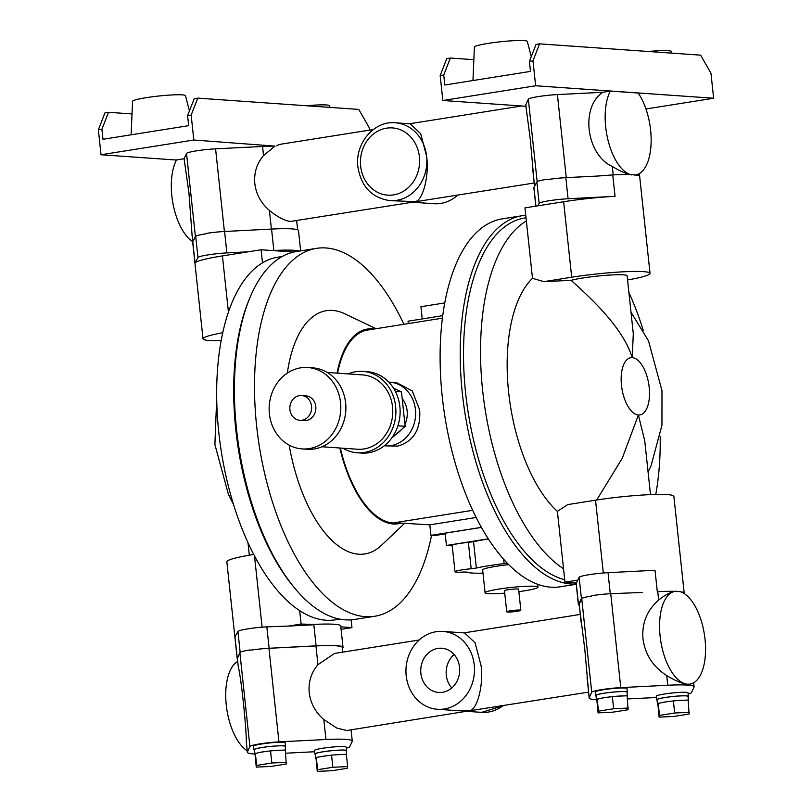 <?xml version="1.0" encoding="UTF-8"?>
<svg xmlns="http://www.w3.org/2000/svg" width="812" height="812" viewBox="0 0 812 812"><rect width="100%" height="100%" fill="white"/><g stroke="black" fill="none" stroke-linecap="round" stroke-linejoin="round"><path stroke-width="1.22" d="M444.743 302.927L420.92 306.703L422.23 318.933M481.435 527.353L430.949 535.372L434.339 535.605L445.199 533.88M488.327 538.813L446.438 545.471L452.233 545.877M446.438 545.471L445.118 533.179L481.465 527.404M442.713 315.685L408.06 321.187L408.314 323.582M430.949 535.372L429.822 524.836L476.187 517.477M482.988 573.13A42.569 4.06 -6.1 0 1 471.985 573.039A42.569 4.06 -6.1 0 1 467.073 572.074L463.682 572.024A13.479 1.289 -6.1 0 1 456.648 572.176A13.479 1.289 -6.1 0 1 455.004 571.739L452.182 545.41A13.479 1.289 -6.1 0 1 468.362 542.416L473.548 541.695A42.569 4.06 -6.1 0 1 488.448 539.006M472.726 510.322L394.622 522.725L429.822 524.836M455.004 571.739A13.479 1.289 -6.1 0 1 471.173 568.755L476.36 568.024A42.569 4.06 -6.1 0 1 504.12 563.619L507.297 563.132M508.769 564.634A26.603 2.537 173.9 0 0 482.653 569.973L485.089 592.801A26.603 2.537 173.9 0 0 488.347 593.653A26.603 2.537 173.9 0 0 504.749 593.156M337.619 373.165A97.552 45.797 -99 0 1 367.46 330.068L442.388 318.172M388.786 382.107A31.922 28.024 94 0 1 389.811 382.158L396.52 382.625L412.232 390.927L419.662 409.887C420.91 429.416 413.612 441.484 397.768 446.082L385.355 445.859A31.922 28.024 94 0 1 384.33 445.758M397.038 522.887A97.552 45.797 -99 0 1 340.35 448.031M518.858 591.643A26.603 2.537 173.9 0 0 538.001 587.147A26.603 2.537 173.9 0 0 534.743 586.284A26.603 2.537 173.9 0 0 504.851 588.213A26.603 2.537 173.9 0 0 485.089 592.801M389.811 382.158A31.922 28.024 94 0 1 415.622 412.77A31.922 28.024 94 0 1 390.958 445.605A31.922 28.024 94 0 1 385.355 445.859M400.854 523.161A98.556 46.274 -99 0 1 339.852 448.001M337.061 373.124A98.556 46.274 -99 0 1 373.977 329.033M520.847 610.279L518.604 589.218A7.095 0.68 173.9 0 0 517.731 588.984A7.095 0.68 173.9 0 0 509.763 589.502A7.095 0.68 173.9 0 0 504.496 590.72L506.739 611.791A7.095 0.68 173.9 0 0 507.612 612.015A7.095 0.68 173.9 0 0 515.579 611.507A7.095 0.68 173.9 0 0 520.847 610.279A7.095 0.68 173.9 0 0 519.984 610.056A7.095 0.68 173.9 0 0 512.017 610.563A7.095 0.68 173.9 0 0 506.739 611.791M402.194 398.682A22.421 19.681 94 0 1 407.137 410.902A22.421 19.681 94 0 1 404.924 424.26M401.666 429.365A22.421 19.681 94 0 1 396.875 433.567M404.538 523.415L381.538 545.258A123.13 57.804 -99 0 1 289.173 445.138M287.326 373.104A123.13 57.804 -99 0 1 344.795 313.787L376.098 328.698M525.76 215.312A186.232 87.432 81 0 0 522.146 215.718L502.039 218.905A186.232 87.432 81 0 0 442.246 396.601A186.232 87.432 81 0 0 560.432 586.771L576.236 584.264M431.527 535.412A186.232 87.432 -99 0 1 374.829 616.237A186.232 87.432 -99 0 1 256.643 426.067A186.232 87.432 -99 0 1 316.436 248.37A186.232 87.432 -99 0 1 403.899 324.282M391.658 438.125L405.147 426.32L401.463 391.861L393.526 388.177M522.146 215.718A186.232 87.432 81 0 0 462.353 393.414A186.232 87.432 81 0 0 576.205 584.031M374.829 616.237L354.732 619.424A186.232 87.432 -99 0 1 236.536 429.254A186.232 87.432 -99 0 1 296.339 251.558L316.436 248.37M397.91 425.813L405.147 426.32M395.373 391.435L401.463 391.861M342.887 448.214A40.793 35.809 -86 0 0 357.209 452.771L361.441 453.066A40.793 35.809 -86 0 0 399.869 406.731A40.793 35.809 -86 0 0 367.156 371.683L362.913 371.388A40.793 35.809 -86 0 0 348.094 373.906M357.209 452.771A40.793 35.809 -86 0 0 395.637 406.436A40.793 35.809 -86 0 0 362.913 371.388M564.705 579.717A183.573 86.184 -99 0 1 465.631 393.181A183.573 86.184 -99 0 1 524.582 218.022L526.024 217.799M249.04 299.801A183.573 86.184 81 0 0 235.795 429.67A183.573 86.184 81 0 0 294.817 588.203M322.019 446.752L357.453 449.239A37.251 32.693 -86 0 0 392.541 406.924A37.251 32.693 -86 0 0 362.67 374.921L327.226 372.434M482.643 390.481A183.573 86.184 -99 0 1 526.359 220.945L532.489 278.323A129.189 60.646 -99 0 0 508.637 392.308A129.189 60.646 -99 0 0 557.397 511.367L563.528 568.755A183.573 86.184 -99 0 1 482.643 390.481M628.894 292.503A183.573 86.184 -99 0 1 643.358 330.697M660.186 436.724A183.573 86.184 -99 0 1 655.761 494.447M282.211 256.501L277.724 257.211A183.573 86.184 81 0 0 262.489 262.834A183.573 86.184 81 0 0 218.783 432.37A183.573 86.184 81 0 0 299.658 610.634A183.573 86.184 81 0 0 335.285 619.82L339.771 619.109M631.655 174.895A47.005 22.066 -99 0 1 608.188 140.892A47.005 22.066 -99 0 1 610.34 91.086L638.171 93.035A47.005 22.066 -99 0 1 650.615 130.153A47.005 22.066 -99 0 1 635.522 174.996A47.005 22.066 -99 0 1 634.588 175.108L634.558 174.854A53.206 5.075 173.9 0 0 631.624 174.651L630.142 174.59A53.206 5.075 173.9 0 0 612.755 174.905L615.049 196.321A53.206 5.075 173.9 0 0 563.629 201.741L524.958 207.882L526.359 220.945M564.959 582.174L576.317 582.965L577.829 580.123L564.959 582.174L563.528 568.755M341.091 629.341L351.951 627.615L340.827 626.834M351.951 627.615L351.119 619.84M342.4 648.737L342.938 647.722A53.206 5.075 173.9 0 0 343.019 647.387L340.725 625.971A53.206 5.075 173.9 0 0 334.219 624.255A53.206 5.075 173.9 0 0 313.808 624.428L301.1 624.052L299.658 610.634M293.771 252.055L261.099 249.761L262.489 262.834M302.115 448.914L307.2 449.269A40.793 35.809 -86 0 0 345.628 402.925A40.793 35.809 -86 0 0 312.904 367.877L307.819 367.521A40.793 35.809 -86 0 0 269.391 413.866A40.793 35.809 -86 0 0 302.115 448.914A40.793 35.809 -86 0 0 340.543 402.569A40.793 35.809 -86 0 0 307.819 367.521M650.493 494.609L644.758 440.957L638.394 415.003L622.246 458.303L596.698 500.009M571.14 280.323A30.156 2.872 173.9 0 1 604.727 275.41A30.156 2.872 173.9 0 1 627.108 275.806L633.289 333.62L632.264 357.635C622.52 326.84 590.395 297.791 571.14 280.323L543.878 281.642L532.489 278.323M627.554 279.967A53.206 5.075 173.9 0 0 650.036 273.36A53.206 5.075 173.9 0 0 571.699 277.227L543.878 281.642M684.161 593.531A53.206 5.075 173.9 0 0 684.222 593.227L673.858 496.315A53.206 5.075 173.9 0 0 595.521 500.192L567.71 504.607L557.397 511.367M676.142 591.177L676.163 591.42A53.206 5.075 173.9 0 1 679.096 591.633L679.076 591.38A47.005 22.066 -99 0 1 704.917 638.273A47.005 22.066 -99 0 1 689.936 684.12A47.005 22.066 -99 0 1 687.541 684.222A47.005 22.066 -99 0 1 660.105 636.121A47.005 22.066 -99 0 1 675.198 591.278A47.005 22.066 -99 0 1 676.142 591.177L674.681 591.369A53.206 5.075 173.9 0 0 657.304 591.684L655.01 570.268L608.036 572.683A19.508 1.857 173.9 0 0 579.139 577.271L577.829 580.123M596.424 699.761A52.77 5.034 -6.1 0 1 595.602 699.711A52.77 5.034 -6.1 0 1 589.147 698.015A52.77 5.034 -6.1 0 1 589.207 697.721L591.725 692.23A19.508 1.857 -6.1 0 1 620.774 687.622L610.736 593.694A19.508 1.857 -6.1 0 0 591.593 595.714L591.623 596.059A19.508 1.857 173.9 0 0 581.422 598.688L578.479 604.199A53.206 5.075 173.9 0 0 578.398 604.534A53.206 5.075 173.9 0 0 579.24 605.305M576.124 582.955A53.206 5.075 173.9 0 0 576.114 583.117L578.398 604.534M261.099 249.761L222.427 255.902A53.206 5.075 173.9 0 0 195.022 262.997L197.976 257.495A19.508 1.857 173.9 0 1 226.873 252.908L248.228 251.801M301.1 624.052L288.23 626.093L266.833 626.844A19.508 1.857 173.9 0 0 237.936 631.431L234.993 636.933L237.277 658.359A53.206 5.075 173.9 0 0 237.205 658.694A53.206 5.075 173.9 0 0 237.368 659.029M288.23 626.093L312.447 624.844M343.019 647.387A53.206 5.075 173.9 0 0 336.513 645.672A53.206 5.075 173.9 0 0 316.101 645.844L269.127 648.26A19.508 1.857 173.9 0 0 250.116 650.27A19.508 1.857 173.9 0 1 268.955 648.301L315.949 645.936A52.77 5.034 -6.1 0 1 335.813 645.784A52.77 5.034 -6.1 0 1 342.268 647.479L342.765 652.127M299.405 251.07A53.206 5.075 173.9 0 0 294.259 250.319A53.206 5.075 173.9 0 0 273.847 250.482L272.446 250.563M684.222 593.227A53.206 5.075 173.9 0 0 680.679 591.816M675.198 591.278L674.599 591.38C669.778 592.425 664.46 595.328 658.664 600.109C646.971 610.248 641.744 623.159 642.982 638.841C645.093 654.482 653.01 666.733 666.733 675.584C675.239 680.76 682.171 683.643 687.541 684.222L689.936 684.12M650.036 273.36L639.673 176.448A53.206 5.075 173.9 0 0 635.664 174.976L634.588 175.108L635.654 174.976M615.049 196.321L568.075 198.747A19.508 1.857 173.9 0 0 539.168 203.335L537.828 205.832M547.126 179.635A19.508 1.857 -6.1 0 1 565.822 177.676L598.058 176.021L566.268 177.625A19.508 1.857 173.9 0 0 547.126 179.635L547.085 179.29A19.508 1.857 173.9 0 0 536.884 181.918L533.941 187.42A53.206 5.075 173.9 0 0 533.86 187.755L535.829 206.157M589.147 698.015L584.762 648.961L579.149 604.443A52.77 5.034 173.9 0 1 579.21 604.148L581.727 598.657A19.508 1.857 -6.1 0 1 591.623 596.059M253.74 554.444A53.206 5.075 173.9 0 0 226.842 561.782L237.205 658.694M222.721 332.717A53.206 5.075 173.9 0 0 203.02 338.827A53.206 5.075 173.9 0 0 221.118 340.705M300.643 250.878L298.481 230.608A53.206 5.075 173.9 0 0 291.965 228.903A53.206 5.075 173.9 0 0 271.563 229.065L224.589 231.491A19.508 1.857 173.9 0 0 205.578 233.501L205.619 233.846A19.508 1.857 -6.1 0 0 195.722 236.424L192.738 241.58A53.206 5.075 173.9 0 0 192.657 241.915L203.02 338.827M346.298 748.167A19.508 1.857 173.9 0 0 349.698 746.837L352.215 741.346A52.77 5.034 173.9 0 0 352.266 741.051A52.77 5.034 173.9 0 0 325.947 739.509L278.952 741.874A19.508 1.857 173.9 0 0 249.903 746.492L239.865 652.564A19.508 1.857 173.9 0 1 250.076 649.925L250.116 650.27M299.861 420.301L304.094 420.606A12.413 10.901 -86 0 0 315.797 406.497A12.413 10.901 -86 0 0 305.83 395.83L301.597 395.535A12.413 10.901 -86 0 0 289.904 409.644A12.413 10.901 -86 0 0 299.861 420.301A12.413 10.901 -86 0 0 311.554 406.203A12.413 10.901 -86 0 0 301.597 395.535M679.096 591.633L676.163 591.42M657.304 591.684L657.761 591.674A52.77 5.034 -6.1 0 1 674.599 591.38M680.811 591.857A52.77 5.034 -6.1 0 1 684.09 593.227L684.12 593.501M610.34 91.086L602.727 92.294C580.174 107.407 586.315 154.848 612.319 166.47C619.079 170.591 624.996 173.301 630.061 174.6M612.755 174.905L598.058 176.021M610.736 593.694L642.556 592.445M620.774 687.622L667.768 685.247A52.77 5.034 -6.1 0 1 694.087 686.8A52.77 5.034 -6.1 0 1 694.037 687.094L691.509 692.575A19.508 1.857 -6.1 0 1 688.119 693.905M656.39 697.498L627.473 698.949M192.718 241.621A47.005 22.066 -99 0 1 171.85 195.875A47.005 22.066 -99 0 1 176.488 159.954L184.101 158.746L186.527 153.448A19.508 1.857 -6.1 0 1 215.576 148.84L262.57 146.464A52.77 5.034 -6.1 0 1 275.004 146.109L193.824 140.019L101.023 154.757L176.448 160.035M195.022 262.997L192.079 235.216L188.973 193.154L184.101 158.746M247.173 750.765A47.005 22.066 -99 0 1 226.264 704.989A47.005 22.066 -99 0 1 237.632 661.476M237.277 658.359L238.2 656.624L237.388 658.4A52.77 5.034 173.9 0 0 237.337 658.694L238.292 666.835L237.388 658.4M249.903 746.492L247.386 751.973A52.77 5.034 173.9 0 0 247.335 752.267L246.351 742.32C246.32 726.344 241.042 676.873 238.292 666.835M442.946 631.421A39.017 34.256 -86 0 0 406.193 675.746A39.017 34.256 -86 0 0 437.485 709.272A39.017 34.256 -86 0 0 474.238 664.947A39.017 34.256 -86 0 0 442.946 631.421L464.657 632.944L475.101 642.83L481.019 665.424C483.749 684.232 477.568 709.16 469.772 710.754L346.724 730.516L336.777 728.049L323.815 719.523C315.401 712.286 310.539 703.334 309.23 692.697C308.266 682.029 311.179 672.701 317.949 664.683L334.483 653.447L419.185 639.998M239.865 652.564L238.2 656.624M645.956 108.981L713.636 98.242L535.646 85.767L442.844 100.495L525.912 106.281M602.727 92.294L557.397 94.578A19.508 1.857 173.9 0 0 528.348 99.196L525.831 104.677A52.77 5.034 173.9 0 0 525.77 104.971L530.358 139.837L534.479 186.415M627.037 692.433A15.966 1.522 173.9 0 0 627.351 692.078L626.976 688.566A15.966 1.522 173.9 0 0 625.027 688.058A15.966 1.522 173.9 0 0 607.092 689.205A15.966 1.522 173.9 0 0 595.237 691.966L595.612 695.468A15.966 1.522 173.9 0 0 595.998 695.752M688.058 696.716A15.966 1.522 173.9 0 0 688.383 696.361L688.008 692.849A15.966 1.522 173.9 0 0 686.049 692.332A15.966 1.522 173.9 0 0 668.114 693.489A15.966 1.522 173.9 0 0 656.258 696.239L656.634 699.751A15.966 1.522 173.9 0 0 657.02 700.025M437.485 709.272L459.206 710.794L469.772 710.754L588.527 692.139M193.703 240.2L195.408 236.495A19.508 1.857 -6.1 0 1 205.619 233.846M285.651 753.211L314.579 751.75M247.335 752.267A52.77 5.034 173.9 0 0 253.791 753.962A52.77 5.034 173.9 0 0 254.603 754.023M285.215 746.695A15.966 1.522 173.9 0 0 285.53 746.34L285.154 742.828A15.966 1.522 173.9 0 0 283.205 742.31A15.966 1.522 173.9 0 0 265.27 743.467A15.966 1.522 173.9 0 0 253.415 746.218L253.791 749.73A15.966 1.522 173.9 0 0 254.176 750.014M346.247 750.968A15.966 1.522 173.9 0 0 346.562 750.613L346.186 747.101A15.966 1.522 173.9 0 0 344.237 746.593A15.966 1.522 173.9 0 0 326.302 747.74A15.966 1.522 173.9 0 0 314.437 750.501L314.812 754.013A15.966 1.522 173.9 0 0 315.208 754.287M271.401 229.075L269.401 210.399C260.997 203.162 256.135 194.22 254.816 183.573C253.862 172.915 256.765 163.577 263.545 155.569L275.004 146.109M269.401 210.399C277.694 217.098 284.718 220.793 290.463 221.463L534.113 183.015M442.844 100.495L440.175 75.567L446.773 58.606L450.335 58.038L473.853 59.682M535.646 85.767L532.976 60.839L529.424 61.397L530.49 71.405L444.803 85.006L443.738 74.998L440.175 75.567M395.312 122.785L410.253 123.83L420.697 133.706L426.615 156.3C429.345 175.118 423.153 200.046 415.358 201.64L389.861 200.635C371.815 197.864 361.157 186.628 357.909 166.937C354.712 143.785 373.855 120.572 395.312 122.785A39.017 34.256 94 0 1 426.615 156.3A39.017 34.256 94 0 1 389.861 200.635M713.636 98.242L710.977 73.313L700.624 55.155L539.574 43.868L532.976 60.839M627.351 692.078A15.966 1.522 173.9 0 0 625.402 691.57A15.966 1.522 173.9 0 0 607.467 692.717A15.966 1.522 173.9 0 0 595.612 695.468M688.383 696.361A15.966 1.522 173.9 0 0 686.424 695.843A15.966 1.522 173.9 0 0 668.489 697A15.966 1.522 173.9 0 0 656.634 699.751M373.287 129.524L280.607 144.242A39.017 18.321 81 0 0 276.75 145.835M369.43 130.143L369.155 127.565L358.802 109.417L197.763 98.13L191.165 115.091L187.602 115.659L188.668 125.667L102.982 139.268L101.916 129.26L98.364 129.819L104.961 112.858L108.514 112.3L132.031 113.944M193.824 140.019L191.165 115.091M101.023 154.757L98.364 129.819M285.53 746.34A15.966 1.522 173.9 0 0 283.581 745.822A15.966 1.522 173.9 0 0 265.646 746.979A15.966 1.522 173.9 0 0 253.791 749.73M346.562 750.613A15.966 1.522 173.9 0 0 344.613 750.105A15.966 1.522 173.9 0 0 326.678 751.252A15.966 1.522 173.9 0 0 314.812 754.013M450.335 58.038L443.738 74.998M529.424 61.397L536.021 44.437L539.574 43.868M457.694 195.144A39.017 34.256 94 0 1 433.933 203.721L412.953 202.249M627.24 696.797A15.611 1.492 173.9 0 0 627.473 696.503L626.996 692.118A15.611 1.492 173.9 0 0 625.088 691.611A15.611 1.492 173.9 0 0 607.549 692.748A15.611 1.492 173.9 0 0 595.957 695.437L596.424 699.822A15.611 1.492 173.9 0 0 596.871 700.117L598.079 712.865L612.877 712.165L628.062 709.759L627.128 695.752L623.169 695.945A15.611 1.492 173.9 0 0 616.298 696.27L608.269 697.102A15.611 1.492 173.9 0 0 601.225 698.218L597.053 699.325A15.611 1.492 173.9 0 0 596.424 699.822M688.271 701.081A15.611 1.492 173.9 0 0 688.495 700.786L688.028 696.391A15.611 1.492 173.9 0 0 686.12 695.894A15.611 1.492 173.9 0 0 668.581 697.021A15.611 1.492 173.9 0 0 656.989 699.711L657.456 704.106A15.611 1.492 173.9 0 0 657.903 704.39L659.111 717.138L673.909 716.438L689.083 714.032L688.16 700.035L684.191 700.218A15.611 1.492 173.9 0 0 677.33 700.543L669.291 701.375A15.611 1.492 173.9 0 0 662.247 702.502L658.075 703.598A15.611 1.492 173.9 0 0 657.456 704.106M459.551 667.281A22.168 19.458 -86 0 0 441.769 648.23A22.168 19.458 -86 0 0 420.88 673.422A22.168 19.458 -86 0 0 438.663 692.463A22.168 19.458 -86 0 0 459.551 667.281M187.602 115.659L194.2 98.699L197.763 98.13M108.514 112.3L101.916 129.26M285.428 751.059A15.611 1.492 173.9 0 0 285.651 750.765L285.185 746.38A15.611 1.492 173.9 0 0 283.276 745.873A15.611 1.492 173.9 0 0 265.737 746.999A15.611 1.492 173.9 0 0 254.146 749.689L254.613 754.084A15.611 1.492 173.9 0 0 255.049 754.378L256.267 767.127L271.056 766.426L286.24 764.011L285.306 750.014L281.348 750.197A15.611 1.492 173.9 0 0 274.476 750.532L266.448 751.364A15.611 1.492 173.9 0 0 259.404 752.48L255.232 753.587A15.611 1.492 173.9 0 0 254.613 754.084M346.45 755.343A15.611 1.492 173.9 0 0 346.683 755.038L346.206 750.653A15.611 1.492 173.9 0 0 344.298 750.156A15.611 1.492 173.9 0 0 326.759 751.283A15.611 1.492 173.9 0 0 315.168 753.972L315.635 758.357A15.611 1.492 173.9 0 0 316.081 758.652L317.289 771.4L332.088 770.7L347.262 768.294L347.648 766.579L332.859 767.279L317.675 769.695L316.264 757.86A15.611 1.492 173.9 0 0 315.635 758.357M531.281 56.627L527.292 41.422A26.603 2.537 173.9 0 0 524.044 40.6A26.603 2.537 173.9 0 0 494.335 42.498A26.603 2.537 173.9 0 0 474.391 47.076L472.949 80.54M671.808 53.135L671.392 51.521A26.603 2.537 173.9 0 0 668.144 50.699A26.603 2.537 173.9 0 0 648.321 51.491M454.101 654.523A22.168 19.458 -86 0 0 446.306 675.198A22.168 19.458 -86 0 0 451.756 687.957M329.997 107.397L329.57 105.773A26.603 2.537 173.9 0 0 326.322 104.961A26.603 2.537 173.9 0 0 306.5 105.753M189.46 110.889L185.481 95.674A26.603 2.537 173.9 0 0 182.233 94.862A26.603 2.537 173.9 0 0 152.524 96.76A26.603 2.537 173.9 0 0 132.569 101.327L131.128 134.802M347.648 766.579L346.338 754.287L342.38 754.48A15.611 1.492 173.9 0 0 335.508 754.805L327.48 755.637A15.611 1.492 173.9 0 0 320.425 756.754L316.365 757.403M597.053 699.325L596.871 700.117M623.169 695.945L616.298 696.27M608.269 697.102L601.225 698.218M658.075 703.598L657.903 704.39M684.191 700.218L677.33 700.543M669.291 701.375L662.247 702.502M281.348 750.197L274.476 750.532M255.232 753.587L255.049 754.378M266.448 751.364L259.404 752.48M327.48 755.637L320.425 756.754M316.264 757.86L316.081 758.652M342.38 754.48L335.508 754.805M628.447 708.044L613.649 708.744L598.464 711.15L598.079 712.865M598.464 711.15L597.155 698.868M613.649 708.744L612.339 696.452M689.469 712.327L674.681 713.017L673.361 700.736M674.681 713.017L659.496 715.433L659.111 717.138M659.496 715.433L658.187 703.141M286.626 762.306L271.827 763.006L256.653 765.411L256.267 767.127M256.653 765.411L255.333 753.12M271.827 763.006L270.518 750.714M332.859 767.279L331.54 754.987M317.675 769.695L317.289 771.4M468.362 542.416L471.173 568.755M473.548 541.695L476.36 568.024M503.643 559.184L504.12 563.619M649.184 387.294A28.978 13.601 -99 0 1 638.394 415.003A28.978 13.601 -99 0 1 621.484 385.345A28.978 13.601 -99 0 1 632.264 357.635A28.978 13.601 -99 0 1 649.184 387.294M563.629 201.741L571.699 277.227M603.306 572.998L595.521 500.192M578.479 604.199L576.205 582.955M581.422 598.688L579.139 577.271M222.427 255.902L228.426 312.041M262.103 627.158L254.491 555.875M269.127 648.26L266.833 626.844M316.101 645.844L313.808 624.428M536.884 181.918L539.168 203.335M533.941 187.42L535.94 206.136M610.289 593.714L608.036 572.683M240.159 652.29L237.936 631.431M271.563 229.065L273.847 250.482M224.589 231.491L226.873 252.908M565.822 177.676L568.075 198.747M591.725 692.23L581.727 598.657M579.21 604.148L581.209 622.895M589.207 697.721L587.066 677.736M195.722 236.424L197.976 257.495M315.949 645.936L317.949 664.683M278.952 741.874L268.955 648.301M325.947 739.509L323.815 719.523M667.768 685.247L666.733 675.584M658.664 600.109L657.761 591.674M557.397 94.578L566.268 177.625M612.319 166.47L613.222 174.885M528.348 99.196L537.158 181.655M534.55 186.273L532.662 168.612M525.831 104.677L526.795 113.781M191.947 233.196L192.82 241.418M186.527 153.448L195.408 236.495M247.386 751.973L246.351 742.32M215.576 148.84L224.406 231.491M262.57 146.464L263.545 155.569M503.592 705.618L481.567 712.368A39.017 34.256 -86 0 0 503.014 705.709M419.428 156.858A33.698 29.577 -86 0 0 386.482 128.174A33.698 29.577 -86 0 0 360.66 166.196A33.698 29.577 -86 0 0 393.607 194.88A33.698 29.577 -86 0 0 419.428 156.858M537.696 584.275L538.001 587.147M630.995 312.194L648.504 340.888L661.983 390.653L661.953 425.214L651.102 465.611L648.067 471.904M233.521 504.455L228.375 494.264L214.896 444.489L216.692 398.418M249.325 555.175L247.985 542.639M694.087 686.8L693.661 682.79M639.247 173.666L639.511 176.113M463.926 632.893L580.215 614.44M352.266 741.051L351.068 729.826M297.639 229.847L296.654 220.712M409.522 123.779L521.466 106.007M481.567 712.368L467.357 711.373"/></g></svg>
